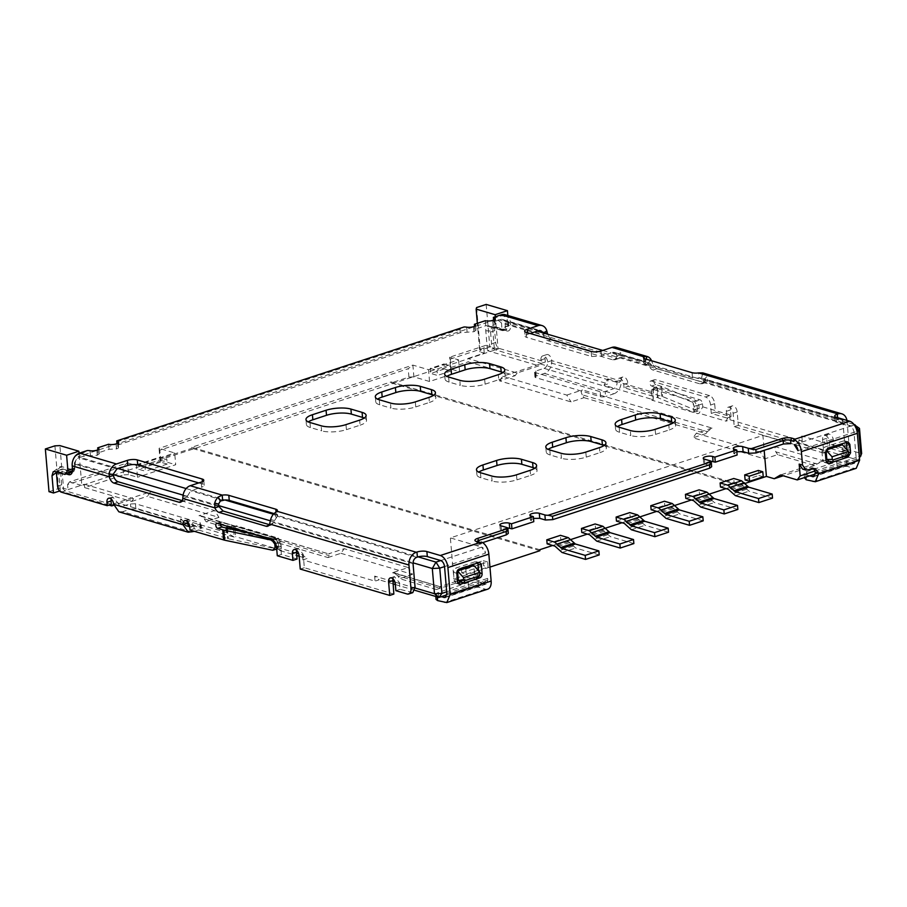 <?xml version="1.0" encoding="UTF-8"?>
<svg xmlns="http://www.w3.org/2000/svg" width="907" height="907" viewBox="0 0 907 907"><rect width="100%" height="100%" fill="white"/><g stroke="black" fill="none" stroke-linecap="round" stroke-linejoin="round"><path stroke-width="0.68" stroke-dasharray="4.54 3.4" d="M655.784 384.693A2.653 1.553 71.8 0 1 653.89 381.677A2.653 1.553 71.8 0 1 654.741 379.648A2.653 1.553 71.8 0 1 655.353 379.659L651.26 380.997A2.653 1.553 -108.2 0 0 650.648 380.997A2.653 1.553 -108.2 0 0 649.797 383.026A2.653 1.553 -108.2 0 0 651.691 386.042L655.784 384.693L660.818 386.178L696.667 400.894L692.177 402.096L651.691 386.042M160.505 462.082L138.669 469.236L145.381 471.221L144.95 466.175L166.786 459.01L167.228 464.055L160.505 462.082L160.074 457.037L138.238 464.203L138.669 469.236M444.385 368.979L430.734 373.457L437.446 375.43L437.015 370.396L450.666 365.918L451.096 370.963L444.385 368.979L443.954 363.934L430.303 368.412L430.734 373.457M68.002 489.633L84.385 484.259L84.668 487.626L123.567 474.871L122.853 466.459L67.572 484.587L68.002 489.633L63.535 488.317L59.873 445.609M167.228 464.055L145.381 471.221M138.238 464.203L144.95 466.175M160.074 457.037L166.786 459.01M252.407 533.883L276.884 539.45L277.678 548.633L276.431 548.814L228.303 538.758L194.121 528.713L190.028 530.062M436.471 589.505L399.545 578.632L397.776 575.82L439.033 587.963L436.471 589.505L461.72 581.228L453.885 578.915L450.371 537.896L762.9 435.405L764.182 450.303M272.803 550.277L277.678 548.633L278.551 546.048L278.268 542.692L276.884 539.45M693.662 412.243L698.163 411.041L697.528 410.984L699.116 408.388L698.821 405.032L696.667 400.894M693.141 402.935L694.807 409.545L693.934 412.118L693.039 412.186L697.528 410.984L662.609 396.597L628.12 386.382L624.027 387.731L657.586 397.606L693.039 412.186L693.934 412.118L693.141 402.935L692.177 402.096M451.096 370.963L437.446 375.43M430.303 368.412L437.015 370.396M443.954 363.934L450.666 365.918M67.572 484.587L69.522 481.889L127.524 462.865L122.853 466.459M459.577 371.632L429.544 381.484L413.887 376.87L412.878 365.102L408.195 368.707L159.813 450.167L159.031 448.353L412.878 365.102L428.535 369.716L458.568 359.864L449.611 357.233L450.62 369.002L459.577 371.632L458.568 359.864M539.778 549.71L191.831 447.264L391.087 381.915L739.035 484.372L739.126 485.37L391.178 382.924L408.921 377.108L408.195 368.707M191.831 447.264L191.921 448.273L160.528 458.568L159.813 450.167M391.178 382.924L391.087 381.915M127.524 462.865L136.481 465.495L137.49 477.263L128.533 474.633L127.524 462.865M128.533 474.633L123.567 474.871M113.137 504.02L150.675 491.719L147.353 496.31L218.961 517.398L214.664 510.562L198.973 515.709L200.515 515.743L204.222 518.827L205.991 521.65L327.949 557.556L329.309 555.662C330.329 554.052 330.069 553.451 328.527 553.848L344.218 548.701L408.218 567.544L392.527 572.691L394.069 572.736L397.776 575.82M539.869 550.719L191.921 448.273M160.528 458.568L160.04 460.121L159.031 448.353L174.688 452.967L175.697 464.735L137.49 477.263M160.04 460.121L175.697 464.735M136.481 465.495L174.688 452.967M465.824 569.143L487.66 561.989L488.102 567.034L483.624 565.707L483.193 560.662L461.357 567.827L461.788 572.873L466.266 574.188L465.824 569.143L461.357 567.827M466.266 574.188L488.102 567.034M599.198 554.937L575.696 548.021L568.61 541.672L560.787 539.37L560.435 535.334M633.857 543.576L610.366 536.649L603.28 530.312L595.446 527.999L595.105 523.963M668.527 532.205L645.036 525.289L637.938 518.94L630.116 516.627L629.764 512.602M703.197 520.833L679.694 513.918L672.609 507.569L664.774 505.267L664.434 501.231M737.856 509.462L714.365 502.546L707.279 496.197L699.444 493.896L699.093 489.859M772.526 498.102L749.023 491.175L741.937 484.837L734.103 482.524L733.763 478.488M439.033 587.963C441.108 586.67 441.414 586.228 439.963 586.659L467.944 577.487L484.723 582.43L487.649 578.371L446.697 591.795M487.649 578.371L487.785 580.049L486.084 584.108L478.148 582.135L468.216 582.6L438.194 592.452L435.609 594.38L441.142 596.715M189.778 527.148L199.835 524.393L200.322 522.84L135.438 503.736L130.472 503.963L120.348 506.707L117.751 502.954L113.658 504.292M194.415 531.355L200.266 529.439L200.753 527.885L201.558 528.475L201.127 523.43L200.322 522.84L200.753 527.885L135.869 508.77L130.903 509.008L130.472 503.963M84.668 487.626L131.662 501.458L133.612 498.759L113.783 505.256M84.385 484.259L133.612 498.759M54.908 445.847L58.57 488.544L63.535 488.317M49.012 491.685L58.57 488.544M150.675 491.719L214.664 510.562M218.961 517.398L205.991 521.65M200.515 515.743L328.527 553.848L198.973 515.709M327.949 557.556L340.907 553.304L344.218 548.701M340.907 553.304L412.515 574.38L408.218 567.544M412.515 574.38L399.545 578.632M394.069 572.736L439.963 586.659L392.527 572.691M484.723 582.43L446.834 594.856M131.662 501.458L147.353 496.31M276.601 547.76L280.127 550.64L281.499 550.198L280.807 542.125L275.343 543.917M234.743 528.679L234.936 528.622C234.89 526.616 235.537 525.72 236.886 525.913L278.279 538.1L280.807 542.125M228.042 526.865L236.886 525.913L228.995 526.99M235.072 530.266L235.627 536.695L234.255 537.137L226.376 532.454L180.538 518.951L185.062 522.659L180.969 523.997L113.647 504.167M281.499 550.198L235.627 536.695M233.564 529.064C233.428 527.126 233.7 526.343 234.391 526.74L234.063 526.582M233.643 529.96L234.255 537.137L188.962 523.804M429.544 381.484L428.535 369.716M413.887 376.87L408.921 377.108M485.778 345.374L449.611 357.233L450.394 359.036L483.828 348.073L485.778 345.374L498.09 348.991L81.834 485.506L79.317 456.255L77.957 456.709L74.295 463.092L113.216 474.542M69.522 481.889L81.834 485.506M815.019 471.005L856.14 457.525L856.276 459.203L854.575 463.262L846.639 461.289L836.707 461.754L806.686 471.606L804.101 473.522L809.634 475.869M844.043 458.398L841.492 457.139L843.215 454.09L842.41 444.747M843.215 454.09L848.657 454.056M739.035 484.372L726.019 488.635M709.603 494.02L691.349 500.006M674.933 505.392L656.679 511.378M640.274 516.752L622.021 522.738M605.604 528.123L587.351 534.11M570.934 539.495L552.692 545.481M489.95 567.09L453.885 578.915M461.788 572.873L483.624 565.707M487.66 561.989L483.193 560.662M763.241 476.799L758.762 475.483L758.331 470.438M745.112 479.95L758.762 475.483M547.136 543.849L560.787 539.37M581.795 532.477L595.446 527.999M616.465 521.106L630.116 516.627M651.135 509.734L664.774 505.267M685.794 498.374L699.444 493.896M720.464 487.002L734.103 482.524M475.551 579.244L473 577.986L474.724 574.936L473.919 565.594M474.724 574.936L480.177 574.902M72.197 471.515L73.75 471.606L75.462 467.558L75.168 464.191C75.156 461.051 76.369 458.931 78.83 457.808L80.19 457.366L77.957 456.709M79.068 453.262L79.317 456.255L495.585 319.74L498.09 348.991M180.538 518.951L180.969 523.997M109.01 505.097L59.613 490.993M60.316 490.766L58.604 470.846L59.805 466.81L61.506 466.538L73.365 470.03L72.515 470.472M415.1 588.019L394.93 582.079M392.754 581.444L374.636 576.104L379.16 579.8L375.067 581.149L302.893 559.891L306.985 558.553L302.45 554.846L298.709 553.746M414.782 590.287L395.361 584.573M392.969 583.87L379.16 579.8M374.636 576.104L375.067 581.149M280.127 550.64L296.748 555.538M299.14 556.24L306.985 558.553M185.062 522.659L187.103 523.26M302.893 559.891L302.45 554.846M296.544 553.111L276.556 547.227M275.048 542.522L272.656 539.846M226.217 528.339L226.376 532.454M269.356 524.654L271.76 524.881L277.825 515.55L418.104 556.853M182.228 500.63L184.631 500.857L190.708 490.755L192.08 490.302L224.913 499.972M450.394 359.036L450.62 369.002M584.04 397.663L705.986 433.569L707.347 431.675L582.271 394.851L584.04 397.663L571.07 401.914L499.474 380.838L515.165 375.691L468.171 361.848L467.887 358.492L484.259 353.118L479.792 351.803L477.343 323.323M705.986 433.569L693.027 437.82L764.624 458.908L777.594 454.656L814.509 465.529L817.071 463.987L775.825 451.845C774.453 449.294 774.521 447.661 776.029 446.924L823.465 460.892L817.071 463.987M777.594 454.656L775.825 451.845M451.119 367.448L468.171 361.848M814.509 465.529L783.206 475.79M744.976 483.454L739.126 485.37M806.686 471.606L807.117 476.651L804.532 478.567M807.117 476.651L837.138 466.799L847.07 466.334L853.793 468.307L812.842 481.73M841.492 457.139L844.78 456.062L846.31 456.516M848.499 452.185L847.229 451.799L844.78 456.062M847.229 451.799L847.059 449.906M846.843 441.924L843.487 440.927L846.163 442.14M843.487 440.927L824.384 447.196L827.74 448.183M825.291 452.446L821.935 451.459L824.384 447.196M821.935 451.459L822.66 459.86L826.016 460.847M826.685 462.627L824.395 462.355L822.66 459.86M825.676 462.332L826.356 462.105M444.543 566.58L485.483 553.157L481.696 547.125C483.76 548.021 485.018 550.039 485.483 553.157M481.696 547.125L440.757 560.549M487.739 589.165A10.623 6.213 -108.2 0 1 485.302 589.153L478.59 587.18L468.647 587.645L438.625 597.498L436.052 599.414M473 577.986L476.3 576.909L477.819 577.362M480.007 573.031L478.737 572.657L476.3 576.909M478.737 572.657L478.579 570.752M478.352 562.771L474.996 561.784L477.672 562.986M474.996 561.784L455.892 568.043L459.248 569.029M456.811 573.292L453.455 572.306L455.892 568.043M453.455 572.306L454.169 580.707L457.525 581.693M458.194 583.473L455.904 583.212L454.169 580.707M457.185 583.178L457.865 582.952M192.08 532.126L122.706 511.695L130.903 509.008M122.706 511.695L118.84 511.797M187.239 521.4L188.815 519.326L193.826 525.357L189.733 526.695M111.164 499.009L112.74 496.923L117.751 502.954L187.114 523.373M111.323 504.337L65.451 490.834C63.388 489.939 62.13 487.932 61.665 484.803L60.656 473.035L62.356 468.976L71.131 471.198M412.798 592.634L399.976 589.335L399.397 582.6L395.305 583.949M392.81 578.655L394.386 576.58L399.397 582.6M393.842 594.074L304.333 567.725L303.187 554.279L299.095 555.617M296.589 550.322L298.176 548.247L303.187 554.279M297.054 559.018L281.385 554.415L280.66 546.003L276.567 547.352M271.522 539.302L275.615 537.964C278.358 539.166 280.048 541.842 280.66 546.003M275.615 537.964L221.353 521.99L217.261 523.328M219.902 524.11L221.353 521.99M194.121 528.713L193.826 525.357M70.224 471.674L62.39 469.373L58.297 470.438L67.447 473.137M73.365 470.03L74.725 468.137L72.447 468.885M118.239 468.568L80.19 457.366L83.603 456.244L97.276 455.246L99.328 453.761L98.126 452.876L109.044 449.294L116.606 448.897C118.658 448.149 119.066 447.434 117.853 446.754L116.946 443.568M74.725 468.137L74.295 463.092M183.101 495.131L218.587 505.573M270.331 520.811L413.036 562.828M815.325 474.01L857.988 460.019L861.65 453.625L801.811 436.006L798.149 442.389L857.988 460.019L859.451 457.99M499.474 380.838L502.784 376.235L540.311 363.934L538.951 365.827L517.115 372.981L467.887 358.492M517.115 372.981L515.165 375.691M483.828 348.073L484.259 353.118M476.617 307.541L480.279 350.249L489.837 347.109L494.304 348.435L487.49 350.669L538.951 365.827M479.792 351.803L480.279 350.249M702.517 403.819L697.064 405.61L694.535 401.597L653.142 389.409L655.636 388.581L654.389 388.729L652.552 391.665L653.403 388.173L656.169 386.904L700 399.806A3.537 2.075 71.8 0 1 702.517 403.819L702.778 406.846L699.116 413.241L697.755 413.683L651.884 400.18L651.192 392.107L652.552 391.665L653.244 399.726L604.017 385.237L608.109 383.888L607.679 378.854L604.017 385.237M651.192 392.107C651.147 390.112 651.804 389.205 653.142 389.409L654.389 388.729M582.271 394.851C580.899 392.312 580.968 390.668 582.475 389.931L712.029 428.081L707.347 431.675M712.029 428.081L696.338 433.229L693.027 437.82M696.338 433.229L760.327 452.071L764.624 458.908M760.327 452.071L776.029 446.924M823.465 460.892L780.473 474.985M854.315 424.918L850.188 426.279C852.251 427.174 853.51 429.192 853.975 432.31L856.14 457.525L859.314 456.482M697.064 405.61L697.755 413.683M651.884 400.18L653.244 399.726L653.289 389.33M502.784 376.235L566.784 395.078L571.07 401.914M566.784 395.078L582.475 389.931M118.114 442.412L118.545 447.457L117.853 446.754C116.64 446.074 117.048 445.36 119.089 444.611L460.291 332.71L473.953 331.713L476.005 330.227L474.803 329.343L485.721 325.76L493.295 325.364C495.335 324.615 495.744 323.901 494.53 323.221C493.317 322.541 493.725 321.826 495.766 321.078L499.179 319.956L495.585 319.74L495.324 316.736M494.791 318.879L495.222 323.924L493.839 322.518L493.623 320.035M798.013 450.654L857.036 431.301M794.226 444.623L850.188 426.279L836.764 422.322A7.086 2.143 175.1 0 1 835.166 421.143A7.086 2.143 175.1 0 1 837.093 419.453L696.814 378.14A7.086 2.143 -4.9 0 0 699.093 377.97L698.662 372.924M802.627 469.1L809.305 467.695L813.443 468.5M856.231 468.318L853.793 468.307M507.557 527.874L500.313 529.983L508.305 533.407M482.581 542.658L477.139 545.243L478.34 546.139L450.371 537.896M762.9 435.405L790.87 443.636M736.847 451.686L733.695 453.455L737.13 454.997M710.907 461.187L703.662 463.296L711.655 466.72M533.497 518.385L530.346 520.142L533.781 521.684M461.72 581.228L467.944 577.487M395.883 590.672L399.976 589.335M300.24 569.063L304.333 567.725M277.293 555.753L281.385 554.415M56.79 472.014A5.317 3.106 71.8 0 1 57.13 471.266L58.297 470.438M57.13 471.266L66.018 473.885M72.481 470.88A5.317 3.106 -108.2 0 0 72.651 470.268A5.317 3.106 -108.2 0 0 72.73 468.454L75.462 467.558M413.048 563.678L273.721 522.659L269.617 523.997M218.972 506.537L186.91 497.093L182.817 498.442M186.162 488.567L192.08 490.302L201.626 487.172L201.195 482.127M273.426 514.258L277.825 515.55A7.086 2.143 175.1 0 0 277.825 515.414L277.395 510.38M79.521 453.092L78.546 454.452A8.855 6.666 106.4 0 0 72.435 465.087L72.481 469.225M486.175 304.412L489.837 347.109M859.485 428.41L501.469 322.994L501.9 328.039L508.725 325.806L505.8 329.853L495.732 326.894L488.68 326.441C486.685 326.18 485.721 327.62 485.778 330.749L487.49 350.669M494.304 348.435L492.83 331.202C492.773 328.073 493.737 326.633 495.732 326.894L488.193 326.35L500.539 329.933L501.9 328.039M607.679 378.854L653.55 392.357M702.778 406.846L729.636 414.76L725.974 421.143L699.116 413.241M729.636 414.76L730.067 419.805L725.974 421.143M540.311 363.934L608.109 383.888M730.067 419.805L802.242 441.051L798.149 442.389M802.242 441.051L801.811 436.006M116.731 440.893L118.806 441.244L459.996 329.343L464.021 326.996M530.107 333.493L527.67 334.286A7.086 2.143 175.1 0 0 525.085 336.214L524.654 331.168M602.736 350.442L611.057 352.891L601.511 356.032L591.579 356.496L526.684 337.393A7.086 2.143 175.1 0 1 525.085 336.214M644.061 358.424L644.355 361.848A7.086 2.143 -4.9 0 0 643.902 362.562L696.814 378.14L692.495 377.72L645.501 363.888A7.086 2.143 175.1 0 1 643.902 362.698A7.086 2.143 175.1 0 1 643.902 362.562L611.057 352.891L612.429 352.449A5.317 4.002 -73.6 0 1 614.356 352.392A5.317 4.002 -73.6 0 1 616.76 355.068L620.66 352.653L620.91 354.762A7.086 4.138 71.8 0 1 618.631 358.537A7.086 4.138 71.8 0 1 617.009 358.537L552.114 339.422A7.086 4.138 71.8 0 1 547.681 334.241M795.156 439.135L795.292 440.813L793.931 441.255L795.144 439.124M476.538 541.536L478.046 542.771A5.317 1.61 175.1 0 1 477.173 542.375A5.317 1.61 175.1 0 1 476.855 541.887A5.317 1.61 175.1 0 1 476.889 541.638M480.03 544.2L481.39 543.758L479.882 542.522L480.03 544.2M481.266 542.08L481.402 543.758L478.046 542.771L478.34 546.139M270.649 519.575L274.526 520.539M276.261 517.512L274.107 513.532M416.71 557.295L277.383 516.264L276.941 511.231M274.05 513.589L276.227 514.235A7.086 2.143 175.1 0 1 277.825 515.414M187.057 495.993L182.965 496.197M198.758 482.932L202.612 484.066A7.086 2.143 175.1 0 1 204.211 485.245A7.086 2.143 175.1 0 1 201.626 487.172M78.546 454.452L83.319 452.876L83.603 456.244M448.636 377.029L449.067 382.074L460.246 385.362L459.815 380.316M484.655 379.137L485.086 384.183A17.709 5.363 175.1 0 1 460.246 385.362M485.086 384.183L498.737 379.704L498.306 374.659M502.886 372.562A17.709 5.363 175.1 0 1 505.188 374.897A17.709 5.363 175.1 0 1 498.737 379.704M449.067 382.074A17.709 5.363 175.1 0 1 445.065 379.103A17.709 5.363 175.1 0 1 446.936 376.405M619.141 427.231L619.572 432.276L630.762 435.564L630.32 430.53M655.16 429.34L655.591 434.385A17.709 5.363 175.1 0 1 630.762 435.564M655.591 434.385L669.241 429.907L668.81 424.873M673.391 422.764A17.709 5.363 175.1 0 1 675.692 425.1A17.709 5.363 175.1 0 1 669.241 429.907M619.572 432.276A17.709 5.363 175.1 0 1 615.57 429.306A17.709 5.363 175.1 0 1 617.44 426.607M379.296 399.76L379.738 404.805L390.917 408.105L390.486 403.059M415.327 401.88L415.757 406.926A17.709 5.363 175.1 0 1 390.917 408.105M415.757 406.926L429.408 402.447L428.977 397.402M433.557 395.293A17.709 5.363 175.1 0 1 435.859 397.64A17.709 5.363 175.1 0 1 429.408 402.447M379.738 404.805A17.709 5.363 175.1 0 1 375.736 401.846A17.709 5.363 175.1 0 1 377.607 399.148M549.801 449.963L550.243 455.008L561.422 458.307L560.991 453.262M585.831 452.083L586.262 457.128A17.709 5.363 175.1 0 1 561.422 458.307M586.262 457.128L599.912 452.65L599.482 447.605M604.062 445.496A17.709 5.363 175.1 0 1 606.364 447.843A17.709 5.363 175.1 0 1 599.912 452.65M550.243 455.008A17.709 5.363 175.1 0 1 546.241 452.049A17.709 5.363 175.1 0 1 548.111 449.35M309.967 422.503L310.398 427.548L321.588 430.836L321.157 425.791M345.998 424.612L346.429 429.657A17.709 5.363 175.1 0 1 321.588 430.836M346.429 429.657L360.079 425.179L359.637 420.134M364.229 418.036A17.709 5.363 175.1 0 1 366.53 420.372A17.709 5.363 175.1 0 1 360.079 425.179M310.398 427.548A17.709 5.363 175.1 0 1 306.407 424.578A17.709 5.363 175.1 0 1 308.278 421.88M480.472 472.706L480.903 477.751L492.093 481.039L491.662 475.994M516.502 474.815L516.933 479.86A17.709 5.363 175.1 0 1 492.093 481.039M516.933 479.86L530.584 475.381L530.142 470.336M534.733 468.239A17.709 5.363 175.1 0 1 537.035 470.574A17.709 5.363 175.1 0 1 530.584 475.381M480.903 477.751A17.709 5.363 175.1 0 1 476.912 474.78A17.709 5.363 175.1 0 1 478.783 472.082M853.929 424.408L837.093 419.453A7.086 2.143 175.1 0 1 837.739 419.215L837.615 417.662M501.469 322.994L496.945 319.298M538.588 330.704L500.551 319.502L499.179 319.956L537.216 331.157M508.725 325.806L507.841 315.5M505.097 314.684A10.623 7.993 -73.6 0 1 510.29 322.189L510.573 325.556A7.086 4.138 71.8 0 1 506.673 330.964L495.222 327.586A5.317 3.106 -108.2 0 0 494.655 330.704L495.664 342.472A5.317 3.106 -108.2 0 0 499.451 348.503L545.322 362.006L541.23 363.356L540.946 359.988A5.317 3.106 71.8 0 1 542.647 355.929A5.317 3.106 71.8 0 1 547.658 361.961A5.317 4.002 -73.6 0 1 543.996 368.355L535.81 371.031A3.537 1.077 -4.9 0 0 534.518 371.995A3.537 1.077 -4.9 0 0 535.311 372.596L600.207 391.699A3.537 1.077 -4.9 0 0 605.173 391.461L613.359 388.774A5.317 4.002 106.4 0 0 617.021 382.391A5.317 3.106 71.8 0 1 618.721 378.332A5.317 3.106 71.8 0 1 623.733 384.364L624.027 387.731M545.322 362.006L545.039 358.65A5.317 3.106 71.8 0 1 546.74 354.592A5.317 3.106 71.8 0 1 551.751 360.623A10.623 7.993 -73.6 0 1 544.427 373.389L536.241 376.076A3.537 1.077 -4.9 0 0 534.949 377.04A3.537 1.077 -4.9 0 0 535.742 377.629L600.638 396.744A3.537 1.077 -4.9 0 0 605.604 396.506L605.173 391.461M97.865 449.804L98.126 452.876M109.044 449.294L108.613 444.249M474.542 326.271L474.803 329.343M485.721 325.76L485.29 320.715M87.344 450.53L83.319 452.876M651.26 380.997L705.521 396.971L709.614 395.633A7.086 4.138 71.8 0 1 714.659 403.672L715.385 412.084L731.042 416.687L730.475 409.964A5.317 3.106 71.8 0 1 732.176 405.905A5.317 3.106 71.8 0 1 737.187 411.948L738.332 425.394L827.842 451.743L826.685 438.296A5.317 3.106 71.8 0 1 828.386 434.238A5.317 3.106 71.8 0 1 833.397 440.269L833.975 447.004L829.882 448.341L841.072 451.641A7.086 4.138 -108.2 0 0 842.705 451.641A7.086 4.138 -108.2 0 0 844.973 446.233L842.954 422.696A5.317 4.002 106.4 0 0 840.358 418.943A5.317 4.002 106.4 0 0 838.431 418.989L837.739 419.215M547.352 333.107L510.29 322.189L507.807 322.314A8.855 6.666 106.4 0 0 500.256 316.146L495.483 317.711L493.408 317.359M500.539 329.933L505.8 329.853M504.258 329.876L495.109 327.189L502.512 329.899M495.222 327.586L493.487 327.994A5.317 3.106 -108.2 0 0 492.263 327.983A5.317 3.106 -108.2 0 0 490.562 332.041L491.571 343.81A5.317 3.106 -108.2 0 0 495.358 349.841L541.23 363.356M544.427 373.389L613.79 393.819L605.604 396.506M613.79 393.819A10.623 7.993 106.4 0 0 621.114 381.042A5.317 3.106 71.8 0 1 622.814 376.983A5.317 3.106 71.8 0 1 627.825 383.026L628.12 386.382M702.868 372.924L701.496 378.06A5.317 4.002 -73.6 0 1 701.621 378.094A5.317 4.002 -73.6 0 1 703.639 379.806L707.143 376.428L707.721 380.328A7.086 4.138 71.8 0 1 705.759 382.55A7.086 4.138 71.8 0 1 704.127 382.55L657.133 368.707A7.086 4.138 71.8 0 1 652.972 364.206L648.879 365.555L647.7 363.333A5.317 4.002 106.4 0 0 645.682 361.621A5.317 4.002 106.4 0 0 645.557 361.587L646.203 359.172M838.431 418.989L699.093 377.97L701.496 378.06M703.129 372.992A10.623 7.993 -73.6 0 1 707.143 376.428M703.639 379.806L703.617 381.666L707.721 380.328L847.047 421.347A10.623 7.993 106.4 0 0 846.923 420.406M650.659 360.487L647.7 363.333M645.557 361.587L644.355 361.848L612.429 352.449M615.864 347.302A10.623 7.993 -73.6 0 1 620.66 352.653M616.76 355.068L616.817 356.111L620.91 354.762L652.972 364.206L651.203 359.954M545.697 333.651L543.259 334.445L543.463 332.994M506.673 330.964L504.054 329.4M500.551 319.502A5.317 4.002 -73.6 0 1 502.478 319.457A5.317 4.002 -73.6 0 1 505.074 323.209L505.358 326.565A5.317 3.106 71.8 0 1 503.657 330.624A5.317 3.106 71.8 0 1 502.433 330.624L493.487 327.994M507.807 322.314L508.09 325.67L510.573 325.556M502.433 330.624L505.165 329.729A5.317 3.106 -108.2 0 0 506.389 329.729A5.317 3.106 -108.2 0 0 508.09 325.67L505.358 326.565M715.385 412.084L711.292 413.422L726.949 418.036L726.382 411.313A5.317 3.106 71.8 0 1 728.083 407.254A5.317 3.106 71.8 0 1 733.094 413.286L734.239 426.732L823.749 453.092L822.592 439.634A5.317 3.106 71.8 0 1 824.293 435.575A5.317 3.106 71.8 0 1 829.304 441.618L829.882 448.341M714.659 403.672L710.566 405.021L711.292 413.422M731.042 416.687L726.949 418.036M738.332 425.394L734.239 426.732M827.842 451.743L823.749 453.092M833.975 447.004L845.165 450.291A7.086 4.138 -108.2 0 0 846.798 450.303A7.086 4.138 -108.2 0 0 849.065 444.883L847.047 421.347M842.954 422.696L703.617 381.666A7.086 4.138 71.8 0 1 701.667 383.899A7.086 4.138 71.8 0 1 700.034 383.888L653.04 370.056A7.086 4.138 71.8 0 1 648.879 365.555L616.817 356.111A7.086 4.138 71.8 0 1 614.538 359.875A7.086 4.138 71.8 0 1 612.917 359.875L548.021 340.771A7.086 4.138 71.8 0 1 543.259 334.445L505.074 323.209M710.566 405.021A7.086 4.138 -108.2 0 0 705.521 396.971M709.614 395.633L655.353 379.659M272.701 539.88L275.569 538.724M278.268 542.692L275.343 543.871M275.853 547.148L278.551 546.048M661.747 386.507L662.609 396.597M204.222 518.827L329.309 555.662M562.057 552.499L575.696 548.021M572.997 546.139L559.347 550.606M569.845 542.533L556.195 547.012M568.61 541.672L554.971 546.15M596.715 541.128L610.366 536.649M607.667 534.767L594.017 539.246M604.504 531.162L590.854 535.64M603.28 530.312L589.629 534.779M631.385 529.756L645.036 525.289M642.326 523.396L628.687 527.874M639.174 519.802L625.524 524.269M637.938 518.94L624.299 523.418M666.044 518.396L679.694 513.918M676.996 512.024L663.346 516.502M673.833 508.43L660.194 512.909M672.609 507.569L658.958 512.047M700.714 507.024L714.365 502.546M711.655 500.664L698.016 505.131M708.503 497.059L694.853 501.537M707.279 496.197L693.628 500.675M735.384 495.653L749.023 491.175M746.325 489.292L732.675 493.771M743.173 485.687L729.523 490.165M741.937 484.837L728.287 489.304M446.845 593.484L487.785 580.049M227.442 528.668L228.303 538.758M191.649 527.08L189.722 526.514M188.123 526.037L122.275 506.65M814.622 475.971L853.351 463.262M856.276 459.203L815.336 472.638M446.131 596.817L484.871 584.108M199.835 524.393L200.266 529.439M135.869 508.77L135.438 503.736M226.818 528.509L227.68 538.599M75.168 464.191L113.352 475.438M116.867 469.01L78.83 457.808M56.722 472.252L58.604 470.846M61.506 466.538L54.908 471.459M278.279 538.1L272.814 539.892M226.115 529.427L230.14 529.235M222.634 500.154L190.708 490.755M694.807 409.545L699.116 408.388M698.821 405.032L694.524 406.177M657.258 387.708L658.119 397.799M805.904 477.093L805.699 474.712M485.302 589.153L444.351 602.577M63.581 468.976L62.39 469.373M836.707 461.754L837.138 466.799M812.661 468.692L809.305 467.695M808.568 470.03L805.201 469.044M478.148 582.135L478.59 587.18M468.647 587.645L468.216 582.6M438.625 597.498L438.194 592.452M183.01 500.868L181.854 501.242M270.127 524.881L268.971 525.255M411.166 592.622L407.073 593.972M61.359 492.172L65.451 490.834M57.572 486.141L61.665 484.803M56.563 474.372L60.656 473.035M72.197 465.869L72.435 465.087M485.778 330.749L492.83 331.202M655.636 388.581L656.169 386.904M694.535 401.597L700 399.806M460.291 332.71L459.996 329.343M119.089 444.611L118.806 441.244M846.639 461.289L847.07 466.334M479.077 543.803L478.941 542.25M437.321 596.931L437.208 595.559M535.81 371.031L536.241 376.076M535.742 377.629L535.311 372.596M600.638 396.744L600.207 391.699M96.845 450.201L97.276 455.246M90.439 455.745L90.008 450.7M97.389 455.201L96.958 450.167M116.062 443.897L116.493 448.942M116.606 448.897L116.175 443.863M117.547 443.228L117.853 446.754M467.116 332.211L466.686 327.166M473.522 326.667L473.953 331.713M474.066 331.667L473.635 326.633M492.739 320.364L493.181 325.409M493.295 325.364L492.852 320.33M494.224 319.695L494.53 323.221M527.534 332.733L527.67 334.286M526.684 337.393L526.253 332.347M591.579 356.496L591.137 351.463M601.511 356.032L601.08 350.986M645.501 363.888L645.07 358.843M692.495 377.72L692.052 372.675M836.322 417.277L836.764 422.322M734.466 449.294L734.897 454.339M704.433 459.146L704.864 464.18M710.034 460.79L710.464 465.835M531.105 515.981L531.536 521.026M501.083 525.833L501.514 530.878M506.673 527.477L507.115 532.522M276.227 514.235L276.034 511.877M202.612 484.066L202.408 481.64M543.996 368.355L613.359 388.774M501.231 314.797L500.256 316.146M495.483 317.711L495.766 321.078M551.751 360.623L547.658 361.961L617.021 382.391L621.114 381.042L551.751 360.623M657.586 397.606L656.725 387.527M494.655 330.704L490.562 332.041M495.664 342.472L491.571 343.81M499.451 348.503L495.358 349.841M540.946 359.988L545.039 358.65M627.825 383.026L623.733 384.364M661.679 396.268L660.818 386.178M726.382 411.313L730.475 409.964M737.187 411.948L733.094 413.286M822.592 439.634L826.685 438.296M833.397 440.269L829.304 441.618M845.165 450.291L841.072 451.641M849.065 444.883L844.973 446.233M700.034 383.888L704.127 382.55M653.04 370.056L657.133 368.707M612.917 359.875L617.009 358.537M548.021 340.771L552.114 339.422M650.648 380.997L654.741 379.648M276.714 549.041L277.463 548.735M854.575 463.262L813.636 476.697M486.084 584.108L445.144 597.543M189.71 527.126L120.348 506.707M53.207 471.742L59.805 466.81M804.452 477.57L804.101 473.522M811.878 467.627L815.234 468.613M848.136 441.89L844.78 440.893M827.751 463.352L824.395 462.366M479.644 562.737L476.288 561.739M459.259 584.199L455.904 583.212M394.386 576.569L390.293 577.918M298.176 548.236L294.083 549.585M220.741 521.99L216.648 523.328M188.815 519.314L184.722 520.663M112.74 496.923L108.647 498.26M60.236 469.667L62.356 468.976M72.651 470.268L72.379 471.651M271.76 524.881L267.667 526.23M184.631 500.868L180.538 502.217M73.75 471.617L71.029 472.513M652.677 390.452L653.403 388.173M477.139 545.243L476.855 541.887M435.791 596.477L435.609 594.38M534.949 377.04L534.518 371.995M98.897 448.716L99.328 453.761M475.574 325.182L476.005 330.227M643.902 362.698L643.471 357.653M733.264 448.409L733.695 453.443M703.242 458.25L703.673 463.296M529.915 515.097L530.346 520.142M499.882 524.938L500.313 529.983M477.173 542.375L475.37 541.003M204.211 485.245L203.78 480.2M445.065 379.103L444.634 374.058M505.188 374.897L504.757 369.852M615.57 429.306L615.139 424.272M675.692 425.1L675.262 420.066M375.736 401.846L375.305 396.801M435.859 397.64L435.428 392.595M546.241 452.049L545.81 447.004M606.364 447.843L605.933 442.797M306.407 424.578L305.976 419.533M366.53 420.372L366.099 415.327M476.912 474.78L476.481 469.747M537.035 470.574L536.604 465.54M835.166 421.143L834.735 416.098M701.621 378.094L840.358 418.943M614.356 352.392L645.682 361.621M502.478 319.457L540.515 330.658M503.657 330.624L506.389 329.729M494.383 327.291L492.263 327.983M542.647 355.929L546.74 354.592M618.721 378.332L622.814 376.983M728.083 407.254L732.176 405.905M824.293 435.575L828.386 434.238M846.798 450.303L842.705 451.641M701.667 383.899L705.759 382.55M614.538 359.875L618.631 358.537"/><path stroke-width="1.36" d="M194.415 531.355L188.214 532.228L183.021 524.722A5.317 3.106 -108.2 0 1 184.722 520.663A5.317 3.106 -108.2 0 1 189.733 526.695L190.028 530.062L224.675 540.209L223.814 530.13L217.691 528.373L221.784 527.035L252.407 533.883M223.814 530.13L271.941 540.187L274.798 544.087L275.082 547.454L275.853 547.148M489.95 567.09L539.869 550.719L539.778 549.71L552.692 545.481M749.159 476.232L762.798 471.753L763.241 476.799L749.59 481.277L749.159 476.232L744.681 474.905L745.112 479.95L749.59 481.277M546.785 539.812L560.435 535.334L568.27 537.636L575.355 543.985L598.847 550.9L585.196 555.379L561.705 548.463L554.619 542.114L546.785 539.812L547.136 543.849L554.971 546.15L562.057 552.499L585.548 559.415L585.196 555.379M598.847 550.9L599.198 554.937L585.548 559.415M581.455 528.441L595.105 523.963L602.928 526.275L610.026 532.624L633.517 539.54L619.866 544.007L596.375 537.091L589.289 530.742L581.455 528.441L581.795 532.477L589.629 534.779L596.715 541.128L620.218 548.043L619.866 544.007M633.517 539.54L633.857 543.576L620.218 548.043M616.114 517.069L629.764 512.602L637.598 514.904L644.684 521.253L668.176 528.169L654.537 532.647L631.034 525.731L623.948 519.382L616.114 517.069L616.465 521.106L624.299 523.418L631.385 529.756L654.877 536.683L654.537 532.647M668.176 528.169L668.527 532.205L654.877 536.683M650.784 505.709L664.434 501.231L672.268 503.532L679.354 509.881L702.846 516.797L689.195 521.276L665.704 514.36L658.618 508.011L650.784 505.709L651.135 509.734L658.958 512.047L666.044 518.396L689.547 525.312L689.195 521.276M702.846 516.797L703.197 520.833L689.547 525.312M685.454 494.338L699.093 489.859L706.927 492.161L714.013 498.51L737.516 505.426L723.865 509.904L700.374 502.988L693.277 496.639L685.454 494.338L685.794 498.374L693.628 500.675L700.714 507.024L724.205 513.94L723.865 509.904M737.516 505.426L737.856 509.462L724.205 513.94M720.113 482.966L733.763 478.488L741.597 480.801L748.683 487.15L772.174 494.066L758.524 498.533L735.033 491.617L727.947 485.268L720.113 482.966L720.464 487.002L728.287 489.304L735.384 495.653L758.876 502.569L758.524 498.533M772.174 494.066L772.526 498.102L758.876 502.569M441.142 596.715L445.144 597.532L446.845 593.484L446.697 591.795L441.924 593.371L438.999 597.418L414.782 590.287M224.675 540.209L272.803 550.277L276.714 549.041M272.803 550.277L275.082 547.454M54.908 445.847L45.35 448.976L66.608 455.246L78.886 451.21L59.873 445.609L54.908 445.847M59.613 490.993L53.49 493L49.012 491.685L45.35 448.976M446.834 594.856L438.999 597.418L434.476 593.722L415.1 588.019M113.783 505.256L111.776 505.913L113.647 504.167M234.947 528.747L235.072 530.266M230.14 529.235L233.564 529.064L233.53 528.327M234.743 528.679L233.564 529.064L233.643 529.96M809.634 475.869L813.636 476.685L815.336 472.638L815.019 471.005L800.178 475.88L797.253 479.928L815.325 474.01M832.059 456.799L826.039 450.11L842.41 444.747L848.442 451.437L832.059 456.799L832.286 459.43L826.833 459.464L828.964 461.244L833.125 461.969L844.043 458.398L848.136 454.985L832.932 459.974L832.286 459.43M848.136 454.985L848.442 451.437M826.039 450.11L826.833 459.464M726.019 488.635L695.986 498.533M691.349 500.006L674.933 505.392M656.679 511.378L626.658 521.264M622.021 522.738L605.604 528.123M587.351 534.11L570.934 539.495M762.798 471.753L758.331 470.438L744.681 474.905M463.568 577.646L457.547 570.957L473.919 565.594L479.95 572.283L479.644 575.832L475.551 579.244L479.656 577.895A3.537 2.664 106.4 0 0 482.093 573.643L481.368 565.231A3.537 2.664 106.4 0 0 479.644 562.737A3.537 2.664 106.4 0 0 478.352 562.771L459.248 569.029A3.537 2.664 106.4 0 0 456.811 573.292L457.525 581.693A3.537 2.664 106.4 0 0 459.259 584.199A3.537 2.664 106.4 0 0 460.541 584.165L464.633 582.827L463.568 577.646L479.95 572.283M457.547 570.957L458.341 580.31L460.484 582.101L464.633 582.827L475.551 579.244M463.794 580.276L458.341 580.31M188.214 532.228L118.84 511.797L113.658 504.292L183.021 524.722L187.114 523.373L189.778 527.148M198.758 482.932L137.728 464.962A7.086 2.143 -4.9 0 0 127.785 465.427L116.867 469.01L113.216 474.248L113.352 475.438C114.305 478.794 115.892 480.903 118.114 481.753L182.228 500.63M73.365 470.03L64.975 474.429L54.908 471.459L53.207 471.742L52.005 475.767L56.722 472.252M64.975 474.429L67.9 470.37L66.608 455.246M53.49 493L52.005 475.767M78.886 451.21L79.068 453.262M111.776 505.913L109.01 505.097M394.93 582.079L392.754 581.444M395.361 584.573L392.969 583.87M296.748 555.538L299.14 556.24M187.103 523.26L188.962 523.804M298.709 553.746L296.544 553.111M276.556 547.227L275.603 546.944L276.601 547.76M275.603 546.944L275.048 542.522M272.656 539.846L228.042 526.865M228.995 526.99C227.056 526.638 226.104 527.455 226.115 529.427M413.036 562.828L432.31 568.508L439.759 568.145L441.924 593.371L434.476 593.722L432.31 568.508L435.972 562.113L418.104 556.853L416.71 557.295C414.25 558.406 413.025 560.537 413.048 563.678L415.066 587.214L412.798 592.634L408.706 593.972A7.086 4.138 71.8 0 1 407.073 593.972L395.883 590.672L395.305 583.949A5.317 3.106 -108.2 0 0 390.293 577.918A5.317 3.106 -108.2 0 0 388.593 581.977L389.749 595.423L393.842 594.074L392.81 578.655M274.05 513.589L229.244 500.403A7.086 2.143 -4.9 0 0 224.913 499.972L220.322 501.038L218.587 504.065L218.972 506.537L223.133 511.038L269.356 524.654M783.206 475.79L774.249 478.726L780.473 474.985L797.253 479.928M764.182 450.303L766.415 476.424L774.249 478.726M766.415 476.424L744.976 483.454M804.452 477.57L806.13 479.758L815.291 481.742L818.692 473.624L815.234 468.624L805.983 470.098L802.525 465.098L799.169 464.112L802.627 469.1L805.983 470.098M832.932 459.974L833.125 461.969L829.032 463.318L826.685 462.627M847.059 449.906L846.503 443.398L849.859 444.385L848.136 441.89L827.74 448.183L825.291 452.446L826.016 460.847L827.751 463.352L829.032 463.318M846.163 442.14L846.503 443.398M826.356 462.105L828.964 461.244M444.543 566.58C444.079 563.462 442.809 561.456 440.757 560.549L435.972 562.113L439.759 568.145L444.543 566.58L446.697 591.795M435.791 596.477L436.04 599.414L437.639 600.604L446.8 602.588L450.201 594.47L447.899 567.567A10.623 6.213 71.8 0 0 440.314 555.503L426.891 551.558A7.086 2.143 -4.9 0 0 416.959 552.023L416.279 552.25A10.623 7.993 106.4 0 0 408.955 565.027L269.617 523.997L270.649 519.575A10.623 7.993 -73.6 0 1 274.107 513.532L276.941 511.231A7.086 2.143 -4.9 0 0 277.395 510.38A7.086 2.143 -4.9 0 0 275.796 509.19L228.813 495.358A7.086 2.143 -4.9 0 0 222.204 495.109L222.634 500.154M464.452 580.82L479.644 575.832M478.579 570.752L478.012 564.245L481.368 565.231M477.672 562.986L478.012 564.245M457.865 582.952L460.484 582.101M187.114 523.373L187.239 521.4M113.658 504.292A5.317 3.106 -108.2 0 0 108.647 498.26A5.317 3.106 -108.2 0 0 106.947 502.319L111.039 500.981L111.164 499.009M111.039 500.981L111.323 504.337L107.23 505.687L61.359 492.172A5.317 3.106 71.8 0 1 57.572 486.141L56.563 474.372A5.317 3.106 71.8 0 1 56.79 472.014M71.131 471.198L72.197 471.515M389.749 595.423L300.24 569.063L299.095 555.617A5.317 3.106 -108.2 0 0 294.083 549.585A5.317 3.106 -108.2 0 0 292.383 553.644L296.476 552.295L296.589 550.322M296.476 552.295L297.054 559.018L292.95 560.367L277.293 555.753L276.567 547.352A7.086 4.138 -108.2 0 0 271.522 539.302L217.261 523.328A2.653 1.553 -108.2 0 0 216.648 523.328A2.653 1.553 -108.2 0 0 215.866 525.845A2.653 1.553 -108.2 0 0 217.691 528.373M221.784 527.035L219.902 524.11M72.447 468.885L67.9 470.37M113.216 474.542L183.101 495.131M218.587 505.573L270.331 520.811M68.683 472.184L69.805 472.513A5.317 3.106 -108.2 0 0 71.029 472.513A5.317 3.106 -108.2 0 0 72.481 470.88M857.036 431.301L858.748 430.746L859.485 428.41L861.65 453.625L859.451 457.99M477.343 323.323L476.13 309.094L495.143 314.695L507.432 310.67L486.175 304.412L476.617 307.541L476.13 309.094M859.314 456.482L860.913 455.96L858.748 430.746L854.961 424.714L854.315 424.918M794.226 444.623L798.013 450.654C797.559 447.536 796.289 445.53 794.226 444.623M813.443 468.5L815.019 471.005M837.615 417.662L837.308 414.17A7.086 2.143 -4.9 0 0 834.735 416.098A7.086 2.143 -4.9 0 0 836.322 417.277L849.757 421.233A10.623 6.213 71.8 0 1 857.33 433.297L859.632 460.189L856.231 468.318L815.291 481.742M844.043 458.398L848.136 457.049L850.585 452.797L849.859 444.385M799.169 464.112L800.178 475.88M793.942 441.267L793.795 439.589L795.156 439.135L791.8 438.149A7.086 2.143 -4.9 0 0 781.868 438.625L751.518 448.568A5.317 1.61 175.1 0 1 748.241 448.251L742.652 446.607A5.317 1.61 -4.9 0 0 736.711 446.584A5.317 1.61 -4.9 0 0 733.264 448.409A5.317 1.61 -4.9 0 0 734.466 449.294L736.699 449.951L714.863 457.117L712.619 456.459A5.317 1.61 -4.9 0 0 706.678 456.425A5.317 1.61 -4.9 0 0 703.242 458.25A5.317 1.61 -4.9 0 0 704.433 459.146L710.034 460.79A5.317 1.61 175.1 0 1 711.224 461.674A5.317 1.61 175.1 0 1 711.224 461.788L548.168 515.267A5.317 1.61 175.1 0 1 544.892 514.949L539.302 513.294A5.317 1.61 -4.9 0 0 533.361 513.271A5.317 1.61 -4.9 0 0 529.915 515.097A5.317 1.61 -4.9 0 0 531.105 515.981L533.35 516.639L533.781 521.684L511.945 528.849L507.557 527.874M533.35 516.639L511.514 523.804L509.269 523.146A5.317 1.61 -4.9 0 0 503.328 523.124A5.317 1.61 -4.9 0 0 499.882 524.938A5.317 1.61 -4.9 0 0 501.083 525.833L506.673 527.477A5.317 1.61 175.1 0 1 507.875 528.373L508.305 533.407L506.367 534.858L482.581 542.658M781.868 438.625L783.138 440.632L783.421 443.988L790.87 443.636L790.587 440.28L791.8 438.149M783.421 443.988L756.121 452.944L748.672 453.296L743.082 451.652L736.847 451.686M736.699 449.951L737.13 454.997L715.294 462.162L710.907 461.187M711.224 461.674L711.655 466.72L709.728 468.159L552.771 519.632L545.322 519.994L539.733 518.339L533.497 518.385M446.8 602.588L487.739 589.165A10.623 6.213 -108.2 0 0 491.14 581.047L450.201 594.47M109.123 474.452L109.259 476.776A7.086 4.138 -108.2 0 0 114.021 483.102L178.917 502.206A7.086 4.138 -108.2 0 0 180.538 502.217A7.086 4.138 -108.2 0 0 182.817 498.442L182.965 496.197A10.623 7.993 -73.6 0 1 190.277 485.71L201.195 482.127A7.086 2.143 -4.9 0 0 203.78 480.2A7.086 2.143 -4.9 0 0 202.182 479.021L137.286 459.917A7.086 2.143 -4.9 0 0 127.354 460.382L116.436 463.965A10.623 7.993 106.4 0 0 109.123 474.452L113.216 474.248M190.277 485.71L222.204 495.109L218.168 497.07A10.623 7.993 106.4 0 0 214.71 503.102L214.88 507.886A7.086 4.138 -108.2 0 0 219.04 512.387L266.034 526.219A7.086 4.138 -108.2 0 0 267.667 526.23A7.086 4.138 -108.2 0 0 269.617 523.997M292.383 553.644L292.95 560.367M106.947 502.319L107.23 505.687M66.018 473.885L68.581 474.633A7.086 4.138 -108.2 0 0 72.379 471.651A7.086 4.138 -108.2 0 0 72.481 469.225L72.197 465.869A10.623 7.993 -73.6 0 1 79.521 453.092L87.344 450.53A5.317 1.61 175.1 0 1 90.008 450.7A5.317 1.61 -4.9 0 0 96.845 450.201L96.958 450.167A5.317 1.61 -4.9 0 0 98.897 448.716A5.317 1.61 -4.9 0 0 97.695 447.831L97.865 449.804M182.817 498.442L214.88 507.886L218.972 506.537M118.239 468.568L186.162 488.567M224.913 499.972L273.426 514.258M72.197 465.869L109.259 476.776L113.352 475.438M853.929 424.408L859.485 428.41M495.324 316.736L495.143 314.695M602.736 350.442L537.216 331.157L530.107 333.493M857.33 433.297L801.369 451.652L802.525 465.098M793.931 441.255L790.587 440.28A5.317 1.61 175.1 0 0 783.138 440.632L755.837 449.577L756.121 452.944M801.369 451.652A10.623 6.213 -108.2 0 0 793.795 439.589M711.224 461.788L709.433 464.803L552.488 516.276L548.168 515.267M507.875 528.373A5.317 1.61 175.1 0 1 507.875 528.475L506.083 531.491L478.783 540.447L477.524 538.429A7.086 2.143 -4.9 0 0 475.37 541.003A7.086 2.143 -4.9 0 0 476.538 541.536L479.882 542.522M476.889 541.638A5.317 1.61 175.1 0 1 478.783 540.447L478.941 542.25M440.314 555.503L481.266 542.08A10.623 6.213 71.8 0 1 488.839 554.143L491.14 581.047M440.757 560.549L427.322 556.603L426.891 551.558M418.104 556.853A7.086 2.143 175.1 0 1 427.322 556.603M415.066 587.214L410.973 588.564A7.086 4.138 71.8 0 1 408.706 593.972M410.973 588.564L408.955 565.027M218.168 497.07L220.322 501.038M218.587 504.065L214.71 503.102M500.766 366.893L489.576 363.605A17.709 5.363 -4.9 0 0 464.735 364.784L451.085 369.262A17.709 5.363 -4.9 0 0 444.634 374.058A17.709 5.363 -4.9 0 0 448.636 377.029L459.815 380.316A17.709 5.363 -4.9 0 0 484.655 379.137L498.306 374.659A17.709 5.363 -4.9 0 0 504.757 369.852A17.709 5.363 -4.9 0 0 500.766 366.893L501.197 371.938A17.709 5.363 175.1 0 1 502.886 372.562M501.197 371.938L490.007 368.639L489.576 363.605M464.735 364.784L465.166 369.829A17.709 5.363 175.1 0 1 490.007 368.639M465.166 369.829L451.527 374.296L451.085 369.262M446.936 376.405A17.709 5.363 175.1 0 1 451.527 374.296M671.271 417.095L660.081 413.807A17.709 5.363 -4.9 0 0 635.24 414.987L621.601 419.465A17.709 5.363 -4.9 0 0 615.139 424.272A17.709 5.363 -4.9 0 0 619.141 427.231L630.32 430.53A17.709 5.363 -4.9 0 0 655.16 429.34L668.81 424.873A17.709 5.363 -4.9 0 0 675.262 420.066A17.709 5.363 -4.9 0 0 671.271 417.095L671.702 422.14A17.709 5.363 175.1 0 1 673.391 422.764M671.702 422.14L660.511 418.841L660.081 413.807M635.24 414.987L635.671 420.032A17.709 5.363 175.1 0 1 660.511 418.841M635.671 420.032L622.032 424.499L621.601 419.465M617.44 426.607A17.709 5.363 175.1 0 1 622.032 424.499M431.437 389.636L420.247 386.337A17.709 5.363 -4.9 0 0 395.407 387.516L381.756 391.994A17.709 5.363 -4.9 0 0 375.305 396.801A17.709 5.363 -4.9 0 0 379.296 399.76L390.486 403.059A17.709 5.363 -4.9 0 0 415.327 401.88L428.977 397.402A17.709 5.363 -4.9 0 0 435.428 392.595A17.709 5.363 -4.9 0 0 431.437 389.636L431.868 394.67A17.709 5.363 175.1 0 1 433.557 395.293M431.868 394.67L420.678 391.382L420.247 386.337M395.407 387.516L395.837 392.561A17.709 5.363 175.1 0 1 420.678 391.382M395.837 392.561L382.187 397.039L381.756 391.994M377.607 399.148A17.709 5.363 175.1 0 1 382.187 397.039M601.942 439.838L590.752 436.539A17.709 5.363 -4.9 0 0 565.911 437.718L552.261 442.197A17.709 5.363 -4.9 0 0 545.81 447.004A17.709 5.363 -4.9 0 0 549.801 449.963L560.991 453.262A17.709 5.363 -4.9 0 0 585.831 452.083L599.482 447.605A17.709 5.363 -4.9 0 0 605.933 442.797A17.709 5.363 -4.9 0 0 601.942 439.838L602.373 444.883A17.709 5.363 175.1 0 1 604.062 445.496M602.373 444.883L591.183 441.584L590.752 436.539M565.911 437.718L566.342 442.763A17.709 5.363 175.1 0 1 591.183 441.584M566.342 442.763L552.703 447.242L552.261 442.197M548.111 449.35A17.709 5.363 175.1 0 1 552.703 447.242M362.097 412.368L350.918 409.068A17.709 5.363 -4.9 0 0 326.078 410.259L312.427 414.726A17.709 5.363 -4.9 0 0 305.976 419.533A17.709 5.363 -4.9 0 0 309.967 422.503L321.157 425.791A17.709 5.363 -4.9 0 0 345.998 424.612L359.637 420.134A17.709 5.363 -4.9 0 0 366.099 415.327A17.709 5.363 -4.9 0 0 362.097 412.368L362.528 417.413A17.709 5.363 175.1 0 1 364.229 418.036M362.528 417.413L351.349 414.114L350.918 409.068M326.078 410.259L326.509 415.304A17.709 5.363 175.1 0 1 351.349 414.114M326.509 415.304L312.858 419.771L312.427 414.726M308.278 421.88A17.709 5.363 175.1 0 1 312.858 419.771M532.602 462.57L521.423 459.282A17.709 5.363 -4.9 0 0 496.583 460.461L482.932 464.94A17.709 5.363 -4.9 0 0 476.481 469.747A17.709 5.363 -4.9 0 0 480.472 472.706L491.662 475.994A17.709 5.363 -4.9 0 0 516.502 474.815L530.142 470.336A17.709 5.363 -4.9 0 0 536.604 465.54A17.709 5.363 -4.9 0 0 532.602 462.57L533.044 467.615A17.709 5.363 175.1 0 1 534.733 468.239M533.044 467.615L521.854 464.316L521.423 459.282M496.583 460.461L497.013 465.506A17.709 5.363 175.1 0 1 521.854 464.316M497.013 465.506L483.363 469.973L482.932 464.94M478.783 472.082A17.709 5.363 175.1 0 1 483.363 469.973M507.841 315.5L507.432 310.67M97.695 447.831L108.613 444.249A5.317 1.61 -4.9 0 0 116.062 443.897L116.175 443.863A5.317 1.61 -4.9 0 0 118.114 442.412A5.317 1.61 -4.9 0 0 117.422 441.709A5.317 1.61 175.1 0 1 116.72 441.006A5.317 1.61 175.1 0 1 116.731 440.893L464.021 326.996A5.317 1.61 175.1 0 1 466.686 327.166A5.317 1.61 -4.9 0 0 473.522 326.667L473.635 326.633A5.317 1.61 -4.9 0 0 475.574 325.182A5.317 1.61 -4.9 0 0 474.372 324.298L474.542 326.271M474.372 324.298L485.29 320.715A5.317 1.61 -4.9 0 0 492.739 320.364L492.852 320.33A5.317 1.61 -4.9 0 0 494.791 318.879A5.317 1.61 -4.9 0 0 494.1 318.176A5.317 1.61 175.1 0 1 493.397 317.473A5.317 1.61 175.1 0 1 493.408 317.359L501.231 314.797A10.623 7.993 -73.6 0 1 505.097 314.684L542.023 325.556A10.623 7.993 106.4 0 0 538.157 325.658L527.239 329.241A7.086 2.143 -4.9 0 0 524.654 331.168A7.086 2.143 -4.9 0 0 526.253 332.347L591.137 351.463A7.086 2.143 -4.9 0 0 601.08 350.986L611.998 347.404A10.623 7.993 -73.6 0 1 615.864 347.302L647.19 356.519A10.623 7.993 106.4 0 0 646.929 356.451L643.925 356.802A7.086 2.143 -4.9 0 0 643.471 357.653A7.086 2.143 -4.9 0 0 645.07 358.843L692.052 372.675A7.086 2.143 -4.9 0 0 698.662 372.924L702.868 372.924A10.623 7.993 -73.6 0 1 703.129 372.992L841.855 413.841A10.623 7.993 106.4 0 0 837.989 413.943L698.662 372.924M611.998 347.404L643.925 356.802L644.061 358.424M751.518 448.568L755.837 449.577M714.863 457.117L715.294 462.162M511.514 523.804L511.945 528.849M507.875 528.475L477.524 538.429M537.216 331.157L538.588 330.704A5.317 4.002 106.4 0 1 540.515 330.658A5.317 4.002 106.4 0 1 542.726 332.778M647.19 356.519A10.623 7.993 106.4 0 1 651.203 359.954L650.659 360.487M646.203 359.172L646.929 356.451M547.681 334.241A7.086 4.138 71.8 0 1 547.352 333.107L545.697 333.651M547.352 333.107L546.819 330.908A10.623 7.993 106.4 0 0 542.023 325.556M543.463 332.994L546.819 330.908M837.308 414.17L837.989 413.943M846.923 420.406A10.623 7.993 106.4 0 0 841.855 413.841M271.941 540.187L272.701 539.88M561.705 548.463L575.355 543.985M568.27 537.636L554.619 542.114M557.317 544.007L570.968 539.529M574.131 543.134L560.481 547.601M596.375 537.091L610.026 532.624M605.638 528.157L591.988 532.636M608.79 531.763L595.139 536.241M602.928 526.275L589.289 530.742M631.034 525.731L644.684 521.253M637.598 514.904L623.948 519.382M643.46 520.391L629.809 524.87M665.704 514.36L679.354 509.881M674.967 505.426L661.316 509.904M678.119 509.02L664.48 513.498M672.268 503.532L658.618 508.011M700.374 502.988L714.013 498.51M706.927 492.161L693.277 496.639M712.789 497.66L699.138 502.127M735.033 491.617L748.683 487.15M744.296 482.683L730.645 487.161M747.459 486.288L733.808 490.766M741.597 480.801L727.947 485.268M189.722 526.514L188.123 526.037M812.411 476.685L814.622 475.971M443.92 597.532L446.131 596.817M806.13 479.758L805.904 477.093M815.336 472.638L818.692 473.624L859.632 460.189M72.004 471.787L69.805 472.513L68.581 474.633M846.31 456.516L848.136 457.049M850.585 452.797L848.499 452.185M460.541 584.165L458.194 583.473M477.819 577.362L479.656 577.895M482.093 573.643L480.007 573.031M114.021 483.102L118.114 481.753M181.854 501.242L178.917 502.206M268.971 525.255L266.034 526.219M219.04 512.387L223.133 511.038M388.593 581.977L392.686 580.627M222.725 529.858L223.587 539.937M552.771 519.632L552.488 516.276M709.728 468.159L709.433 464.803M506.367 534.858L506.083 531.491M437.639 600.604L437.321 596.931M488.839 554.143L447.899 567.567M117.422 441.709L117.547 443.228M494.1 318.176L494.224 319.695M527.239 329.241L527.534 332.733M849.757 421.233L795.156 439.135M748.241 448.251L748.672 453.296M743.082 451.652L742.652 446.607M713.061 461.504L712.619 456.459M544.892 514.949L545.322 519.994M539.733 518.339L539.302 513.294M509.7 528.191L509.269 523.146M416.959 552.023L417.39 557.068M416.279 552.25L276.941 511.231M276.034 511.877L275.796 509.19M229.244 500.403L228.813 495.358M202.408 481.64L202.182 479.021M137.728 464.962L137.286 459.917M127.785 465.427L127.354 460.382M116.436 463.965L79.521 453.092M538.157 325.658L501.231 314.797M116.72 441.006L116.946 443.568M493.397 317.473L493.623 320.035"/></g></svg>
